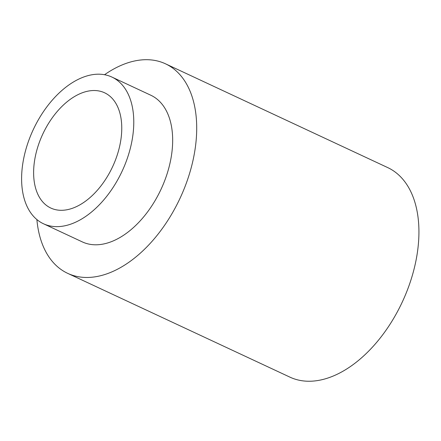 <?xml version="1.0" encoding="UTF-8"?>
<svg xmlns="http://www.w3.org/2000/svg" width="441" height="441" viewBox="0 0 441 441"><rect width="100%" height="100%" fill="white"/><g stroke="black" fill="none" stroke-linecap="round" stroke-linejoin="round"><path stroke-width="0.66" d="M104.528 74.733A115.619 70.064 115 0 1 165.502 63.813A115.619 70.064 115 0 1 185.407 185.611A115.619 70.064 115 0 1 67.655 273.337A115.619 70.064 115 0 1 36.884 219.574M165.502 63.813L387.727 167.597A115.619 70.064 115 0 1 407.633 289.39A115.619 70.064 115 0 1 289.88 377.116L67.655 273.337M43.444 223.747L82.329 241.905A80.935 49.045 -65 0 0 164.758 180.501A80.935 49.045 -65 0 0 150.828 95.239L111.937 77.081A80.935 49.045 -65 0 0 33.251 129.66A80.935 49.045 -65 0 0 43.444 223.747A80.935 49.045 -65 0 0 125.872 162.338A80.935 49.045 -65 0 0 111.937 77.081M115.548 159.78A63.592 38.538 115 0 1 50.781 208.031A63.592 38.538 115 0 1 42.771 134.108A63.592 38.538 115 0 1 104.6 92.792A63.592 38.538 115 0 1 115.548 159.78"/></g></svg>
